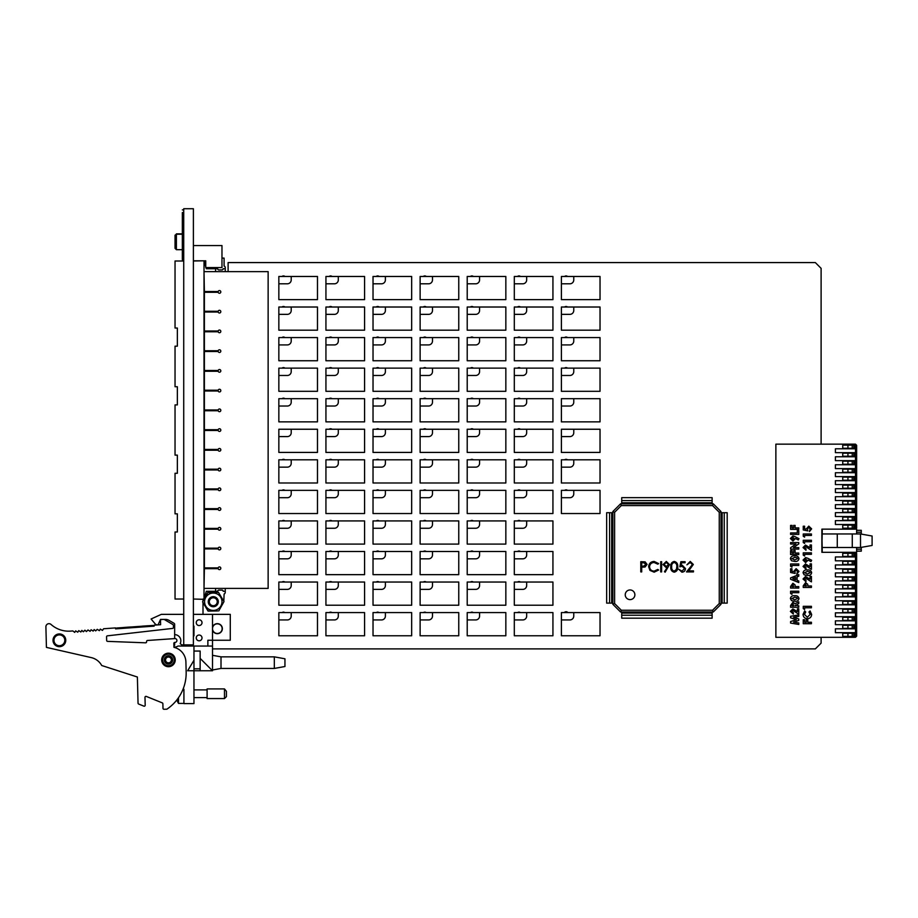 <?xml version="1.0" encoding="UTF-8"?>
<svg xmlns="http://www.w3.org/2000/svg" width="918" height="918" viewBox="0 0 918 918"><rect width="100%" height="100%" fill="white"/><g stroke="black" fill="none" stroke-linecap="round" stroke-linejoin="round"><path stroke-width="1.38" d="M278.842 283.8L287.345 283.8A3.867 3.867 0 0 0 291.213 279.944L291.213 276.467L278.842 276.467L278.842 299.635L317.479 299.635L317.479 276.467L291.213 276.467M609.598 603.115L611.709 603.115L611.709 512.714L606.66 512.714L606.66 603.115L609.598 603.115L609.598 512.714M611.709 512.714L611.709 603.115M712.127 618.181L621.727 618.181L621.727 615.244L712.127 615.244L712.127 618.181M621.727 613.098L621.727 612.008L712.127 612.008L712.127 613.098L621.727 613.098L621.727 615.244M712.127 613.098L712.127 615.244M712.127 502.743L712.127 497.648L621.727 497.648L621.727 503.833L712.127 503.833L712.127 502.743L621.727 502.743M712.127 500.585L621.727 500.585M724.256 603.115L724.256 512.714L727.194 512.714L727.194 603.115L721.009 603.115L721.009 511.555L713.286 503.833L620.568 503.833L612.845 511.555L612.845 604.274L620.568 611.996L713.286 611.996L721.009 604.274L721.009 603.115M722.145 603.115L722.145 512.714L721.009 512.714M724.256 512.714L722.145 512.714M674.237 562.482C672.274 563.101 671.425 564.536 671.712 566.808C671.425 569.068 672.274 570.514 674.237 571.134L676.44 569.378L676.818 566.808C677.059 564.547 676.199 563.113 674.237 562.482C672.274 563.101 671.425 564.536 671.712 566.808C671.425 569.068 672.274 570.514 674.237 571.134L676.44 569.378L676.818 566.808M669.486 564.57L665.16 572.178L664.425 571.673L667.271 567.519L666.193 567.588L663.06 564.559L666.319 561.437L669.486 564.57M666.365 566.544L668.568 564.513L666.273 562.482L663.978 564.513L666.365 566.544L668.568 564.513L666.273 562.482L663.978 564.513L666.365 566.544M621.302 505.589L614.601 512.29L614.601 603.539L621.302 610.24L712.552 610.24L719.253 603.539L719.253 512.29L712.552 505.589L621.302 505.589L620.568 503.833M712.552 505.589L713.286 503.833M614.601 512.29L612.845 511.555M614.601 603.539L612.845 604.274M621.302 610.24L620.568 611.996M712.552 610.24L713.286 611.996M719.253 603.539L721.009 604.274M719.253 512.29L721.009 511.555M630.058 589.964A4.819 4.819 0 0 1 634.235 597.193A4.819 4.819 0 0 1 625.881 597.193A4.819 4.819 0 0 1 630.058 589.964M648.647 566.75C648.969 563.434 650.805 561.655 654.144 561.437L658.608 563.572L657.804 564.18L654.086 562.482C651.355 562.677 649.841 564.111 649.565 566.819C649.852 569.539 651.378 570.985 654.155 571.134L657.804 569.424L658.608 570.032L654.155 572.178L649.944 570.388L648.647 566.75M660.708 571.914L660.708 561.69L661.626 561.69L661.626 571.914L660.708 571.914L660.708 561.69M681.604 562.745L681.053 565.431L682.258 565.236L685.471 568.575C685.31 570.812 684.117 572.006 681.902 572.178L678.792 569.298L681.959 571.134L684.553 568.54L682.085 566.28L679.836 566.808L680.881 561.69L685.08 561.69L685.08 562.745L681.604 562.745M686.916 564.834L690.244 561.437L693.331 564.467L688.707 570.87L693.469 570.87L693.469 571.914L686.515 571.914L692.413 564.547L690.198 562.482L686.916 564.834M681.959 571.134L684.553 568.54L682.085 566.28M649.565 566.819C649.852 569.539 651.378 570.985 654.155 571.134M674.214 561.437C676.818 562.103 677.989 563.893 677.736 566.808C677.989 569.722 676.818 571.512 674.214 572.178C671.643 571.501 670.496 569.711 670.794 566.808C670.496 563.904 671.632 562.114 674.214 561.437M640.787 571.914L640.787 561.69L645.113 561.85L647.075 564.432L645.033 567.026L641.705 567.198L641.705 571.914L640.787 571.914M643.575 562.745L641.705 562.745L641.705 566.154L643.495 566.176L646.157 564.444L643.575 562.745L641.705 562.745L641.705 566.154L643.495 566.176L646.157 564.444M861.279 547.357L861.279 551.156L856.643 551.156M856.643 533.966L856.643 529.147L855.484 529.147L856.643 527.988L856.643 453.423L855.484 454.582M856.643 458.059L855.484 456.9M856.643 461.146L855.484 462.305M856.643 465.782L855.484 464.623M856.643 468.88L855.484 470.039M856.643 473.516L855.484 472.357M856.643 476.603L855.484 477.762M856.643 481.239L855.484 480.08M856.643 484.325L855.484 485.484M856.643 488.961L855.484 487.802M856.643 492.059L855.484 493.218M856.643 496.695L855.484 495.536M856.643 499.782L855.484 500.941M856.643 504.418L855.484 503.259M856.643 507.505L855.484 508.664M856.643 512.141L855.484 510.982M856.643 515.239L855.484 516.398M856.643 519.875L855.484 518.716M856.643 522.962L855.484 524.121M856.643 527.598L855.484 526.439M872.1 536.009L872.1 545.453L860.51 547.495L860.51 533.966L872.1 536.009M855.484 552.315L854.715 552.315L854.715 556.951L835.403 556.951L835.403 560.818L854.715 560.818L854.715 564.937L835.403 564.937L835.403 568.804L854.715 568.804L854.715 572.924L835.403 572.924L835.403 576.791L854.715 576.791L854.715 580.91L835.403 580.91L835.403 584.766L854.715 584.766L854.715 588.886L835.403 588.886L835.403 592.753L854.715 592.753L854.715 596.872L835.403 596.872L835.403 600.739L854.715 600.739L854.715 604.859L835.403 604.859L835.403 608.726L854.715 608.726L854.715 612.845L835.403 612.845L835.403 616.701L854.715 616.701L854.715 620.832L835.403 620.832L835.403 624.688L854.715 624.688L854.715 628.807L835.403 628.807L835.403 632.674L854.715 632.674L854.715 637.31L856.643 636.151L855.484 637.31L855.484 552.315L856.643 553.474L855.484 552.315L856.643 552.315L856.643 547.495M856.643 631.125L856.643 553.474L856.643 636.151L856.643 631.125L855.484 632.284M856.643 635.761L855.484 634.602M856.643 623.402L855.484 624.561M856.643 628.038L855.484 626.879M856.643 615.68L855.484 616.839M856.643 620.316L855.484 619.157M856.643 607.945L855.484 609.104M856.643 612.581L855.484 611.422M856.643 600.223L855.484 601.382M856.643 604.859L855.484 603.7M856.643 592.5L855.484 593.659M856.643 597.136L855.484 595.977M856.643 584.766L855.484 585.925M856.643 589.402L855.484 588.243M856.643 577.043L855.484 578.202M856.643 581.679L855.484 580.52M856.643 569.321L855.484 570.48M856.643 573.957L855.484 572.798M856.643 561.587L855.484 562.745M856.643 566.222L855.484 565.063M856.643 553.864L855.484 555.023M856.643 558.5L855.484 557.341M856.643 453.423L856.643 445.31L855.484 444.151L856.643 445.31L856.643 527.988L855.484 529.147L855.484 444.151L854.715 444.151L854.715 448.787L835.403 448.787L835.403 452.654L854.715 452.654L854.715 456.774L835.403 456.774L835.403 460.641L854.715 460.641L854.715 464.76L835.403 464.76L835.403 468.616L854.715 468.616L854.715 472.736L835.403 472.736L835.403 476.603L854.715 476.603L854.715 480.722L835.403 480.722L835.403 484.589L854.715 484.589L854.715 488.709L835.403 488.709L835.403 492.576L854.715 492.576L854.715 496.695L835.403 496.695L835.403 500.551L854.715 500.551L854.715 504.671L835.403 504.671L835.403 508.538L854.715 508.538L854.715 512.657L835.403 512.657L835.403 516.524L854.715 516.524L854.715 520.644L835.403 520.644L835.403 524.511L854.715 524.511L854.715 529.147L855.484 529.147M822.264 529.147L821.92 547.495L837.273 547.495L837.273 533.966L821.92 533.966L822.264 552.315M860.51 533.966L837.273 533.966M860.51 547.495L852.271 547.495L852.271 533.966M837.273 547.495L852.271 547.495M856.643 445.7L855.484 446.859M856.643 450.336L855.484 449.177M807.783 530.902L803.25 529.938L803.25 526.221L804.616 526.221L804.616 528.779L806.153 529.101L808.792 526.117L811.638 528.848L809.435 531.568L810.169 528.768L808.838 527.586L807.542 528.711L807.783 530.902M804.616 555.998L803.25 555.115L803.25 552.843L811.42 552.843L811.42 554.311L804.616 554.311L804.616 555.998M804.501 566.498L805.97 567.634L805.97 569.103L803.043 566.417L805.488 563.962L810.066 566.613L810.066 563.859L811.42 563.859L811.42 569.309L805.591 565.431L804.501 566.498L805.591 565.431L808.104 566.888M804.145 574.817L803.043 572.74C803.525 570.617 804.96 569.676 807.335 569.94C809.71 569.676 811.145 570.594 811.638 572.694C811.179 574.806 809.768 575.735 807.415 575.494L804.145 574.817M804.501 572.706L807.438 574.025L810.169 572.706L809.607 571.811L807.335 571.398L804.501 572.706L807.438 574.025L810.169 572.706L809.607 571.811L807.335 571.398L804.501 572.706M804.616 609.46L803.25 608.577L803.25 606.316L811.42 606.316L811.42 607.785L804.616 607.785L804.616 609.46M803.043 614.417L804.661 610.929L805.694 611.996L804.501 614.475L807.324 617.217L810.169 614.44L808.976 611.996L810.078 610.963L811.638 614.44C811.432 617.091 809.997 618.514 807.324 618.686C804.696 618.468 803.273 617.045 803.043 614.417M792.062 586.602L793.737 586.602L792.911 584.72L792.062 586.602L793.737 586.602L792.911 584.72L792.062 586.602M794.69 557.352L791.855 558.66L794.781 559.98L797.512 558.66L796.95 557.754L794.69 557.352L791.855 558.66L794.781 559.98L797.512 558.66L796.95 557.754L794.69 557.352M794.896 536.582L798.981 538.659L798.327 539.968L795.527 538.533L792.934 541L790.387 538.499L792.945 535.974L794.896 536.582M794.162 538.464L793.014 537.443L791.855 538.476L793.014 539.532L794.162 538.464L793.014 537.443L791.855 538.476L793.014 539.532L794.162 538.464M798.775 529.365L790.593 529.365L790.593 525.383L792.062 525.383L792.062 527.896L793.634 527.896L793.634 525.383L795.103 525.383L795.103 527.896L798.775 527.896L798.775 529.365M854.715 529.147L821.874 529.147L821.874 552.315L854.715 552.315M854.715 637.31L775.871 637.31L775.871 444.151L854.715 444.151M811.42 587.44L803.25 587.44L803.25 585.81L805.568 582.62L807.737 584.307L807.863 585.971L811.42 585.971L811.42 587.44M806.394 585.971L805.568 584.089L804.879 584.468L804.719 585.971L806.394 585.971L805.568 584.089L804.719 585.971L806.394 585.971M847.945 445.161L847.945 448.248L842.747 448.248L842.747 445.161L853.751 445.161L853.751 448.248L852.202 448.248L852.202 445.161M847.945 448.248L852.202 448.248M847.945 453.159L847.945 456.246L842.747 456.246L842.747 453.159L853.751 453.159L853.751 456.246L852.202 456.246L852.202 453.159M847.945 456.246L852.202 456.246M847.945 461.146L847.945 464.244L842.747 464.244L842.747 461.146L853.751 461.146L853.751 464.244L852.202 464.244L852.202 461.146M847.945 464.244L852.202 464.244M847.945 469.144L847.945 472.242L842.747 472.242L842.747 469.144L853.751 469.144L853.751 472.242L852.202 472.242L852.202 469.144M847.945 472.242L852.202 472.242M847.945 477.142L847.945 480.229L842.747 480.229L842.747 477.142L853.751 477.142L853.751 480.229L852.202 480.229L852.202 477.142M847.945 480.229L852.202 480.229M847.945 485.14L847.945 488.227L842.747 488.227L842.747 485.14L853.751 485.14L853.751 488.227L852.202 488.227L852.202 485.14M847.945 488.227L852.202 488.227M847.945 493.138L847.945 496.225L842.747 496.225L842.747 493.138L853.751 493.138L853.751 496.225L852.202 496.225L852.202 493.138M847.945 496.225L852.202 496.225M847.945 501.136L847.945 504.223L842.747 504.223L842.747 501.136L853.751 501.136L853.751 504.223L852.202 504.223L852.202 501.136M847.945 504.223L852.202 504.223M847.945 509.134L847.945 512.221L842.747 512.221L842.747 509.134L853.751 509.134L853.751 512.221L852.202 512.221L852.202 509.134M847.945 512.221L852.202 512.221M847.945 517.132L847.945 520.219L842.747 520.219L842.747 517.132L853.751 517.132L853.751 520.219L852.202 520.219L852.202 517.132M847.945 520.219L852.202 520.219M853.751 528.217L852.202 528.217L852.202 525.119L853.751 525.119L853.751 528.217M847.945 525.119L847.945 528.217L842.747 528.217L842.747 525.119L852.202 525.119M847.945 528.217L852.202 528.217M853.751 556.411L852.202 556.411L852.202 553.324L853.751 553.324L853.751 556.411M847.945 553.324L847.945 556.411L842.747 556.411L842.747 553.324L852.202 553.324M847.945 556.411L852.202 556.411M853.751 564.409L852.202 564.409L852.202 561.323L853.751 561.323L853.751 564.409M847.945 561.323L847.945 564.409L842.747 564.409L842.747 561.323L852.202 561.323M847.945 564.409L852.202 564.409M853.751 572.407L852.202 572.407L852.202 569.321L853.751 569.321L853.751 572.407M847.945 569.321L847.945 572.407L842.747 572.407L842.747 569.321L852.202 569.321M847.945 572.407L852.202 572.407M853.751 580.405L852.202 580.405L852.202 577.319L853.751 577.319L853.751 580.405M847.945 577.319L847.945 580.405L842.747 580.405L842.747 577.319L852.202 577.319M847.945 580.405L852.202 580.405M853.751 588.404L852.202 588.404L852.202 585.317L853.751 585.317L853.751 588.404M847.945 585.317L847.945 588.404L842.747 588.404L842.747 585.317L852.202 585.317M847.945 588.404L852.202 588.404M847.945 593.303L847.945 596.402L842.747 596.402L842.747 593.303L853.751 593.303L853.751 596.402L852.202 596.402L852.202 593.303M847.945 596.402L852.202 596.402M853.751 604.4L852.202 604.4L852.202 601.301L853.751 601.301L853.751 604.4M847.945 601.301L847.945 604.4L842.747 604.4L842.747 601.301L852.202 601.301M847.945 604.4L852.202 604.4M847.945 609.3L847.945 612.386L842.747 612.386L842.747 609.3L853.751 609.3L853.751 612.386L852.202 612.386L852.202 609.3M847.945 612.386L852.202 612.386M847.945 617.298L847.945 620.384L842.747 620.384L842.747 617.298L853.751 617.298L853.751 620.384L852.202 620.384L852.202 617.298M847.945 620.384L852.202 620.384M847.945 625.296L847.945 628.382L842.747 628.382L842.747 625.296L853.751 625.296L853.751 628.382L852.202 628.382L852.202 625.296M847.945 628.382L852.202 628.382M847.945 633.294L847.945 636.381L842.747 636.381L842.747 633.294L853.751 633.294L853.751 636.381L852.202 636.381L852.202 633.294M847.945 636.381L852.202 636.381M804.616 528.779L806.153 529.101M810.169 528.768L808.838 527.586L807.542 528.711M808.104 548.012L805.591 546.554L804.501 547.633L805.97 548.757L805.97 550.226L803.043 547.541L805.488 545.085L810.066 547.736L810.066 544.982L811.42 544.982L811.42 550.433L805.591 546.554L804.501 547.633M808.104 579.465L805.591 578.007L804.501 579.074L805.97 580.21L805.97 581.679L803.043 578.994L805.488 576.538L810.066 579.189L810.066 576.435L811.42 576.435L811.42 581.886L805.591 578.007L804.501 579.074M792.062 553.061L793.634 553.061L793.634 550.536L795.103 550.536L795.103 553.061L798.775 553.061L798.775 554.529L790.593 554.529L790.593 550.536L792.062 550.536L792.062 553.061L793.634 553.061M795.206 605.295L798.775 605.788L798.775 607.257L790.593 607.257L790.593 605.547L792.923 602.219L795.045 603.746L798.775 601.852L798.775 603.493L795.206 605.788M795.447 611.858L792.945 610.401L791.855 611.468L793.324 612.604L793.324 614.073L790.387 611.388L792.842 608.932L797.409 611.583L797.409 608.829L798.775 608.829L798.775 614.28L792.945 610.401L791.855 611.468M797.099 576.802L797.099 580.371L798.775 581.002L798.775 582.563L790.593 579.269L790.593 577.904L798.775 574.599L798.775 576.171L797.099 576.802L797.099 580.371M791.959 571.34L793.508 571.662L796.135 568.678L798.981 571.409L796.778 574.129L797.512 571.329L796.181 570.147L794.896 571.271L795.137 573.463L790.593 572.511L790.593 568.781L791.959 568.781L791.959 571.34L793.508 571.662M792.062 527.896L793.634 527.896L793.634 525.383M795.103 525.383L795.103 527.896M804.719 622.243L806.291 622.243L806.291 619.73L807.76 619.73L807.76 622.243L811.42 622.243L811.42 623.712L803.25 623.712L803.25 619.73L804.719 619.73L804.719 622.243L806.291 622.243M804.501 614.475L807.324 617.217L810.169 614.44M791.5 560.772L790.387 558.695C790.88 556.572 792.314 555.631 794.69 555.883C797.053 555.631 798.488 556.549 798.981 558.649C798.522 560.76 797.122 561.69 794.759 561.449L791.5 560.772M795.631 577.365L792.785 578.581L795.631 579.809L795.631 577.365M791.959 594.359L790.593 593.487L790.593 591.215L798.775 591.215L798.775 592.684L791.959 592.684L791.959 594.359M791.5 600.613L790.387 598.525C790.88 596.402 792.314 595.472 794.69 595.725C797.053 595.472 798.488 596.39 798.981 598.49C798.522 600.59 797.122 601.531 794.759 601.279L791.5 600.613M791.855 598.49L794.781 599.81L797.512 598.49L796.95 597.595L794.69 597.193L791.855 598.49L794.69 597.193L796.95 597.595L797.512 598.49L794.781 599.81M804.616 537.122L803.25 536.25L803.25 533.978L811.42 533.978L811.42 535.446L804.616 535.446L804.616 537.122M804.616 543.41L803.25 542.538L803.25 540.266L811.42 540.266L811.42 541.735L804.616 541.735L804.616 543.41M807.553 558.178L811.638 560.255L810.984 561.564L808.173 560.129L805.591 562.596L803.043 560.095L805.602 557.57L807.553 558.178M806.807 560.06L805.671 559.028L804.501 560.072L805.671 561.127L806.807 560.06L805.671 559.028L804.501 560.072L805.671 561.127L806.807 560.06M798.775 534.402L790.593 534.402L790.593 532.933L797.306 532.933L797.306 530.627L798.775 530.627L798.775 534.402M798.775 549.079L790.593 549.079L790.593 547.748L795.975 544.041L790.593 544.041L790.593 542.572L798.775 542.572L798.775 543.904L793.404 547.61L798.775 547.61L798.775 549.079M791.959 567.106L790.593 566.234L790.593 563.962L798.775 563.962L798.775 565.431L791.959 565.431L791.959 567.106M797.512 571.329L796.181 570.147L794.896 571.271M798.775 588.071L790.593 588.071L790.593 586.43L792.923 583.251L795.08 584.938L795.206 586.602L798.775 586.602L798.775 588.071M793.737 605.788L792.9 603.688L792.062 605.788L793.737 605.788L792.9 603.688L792.062 605.788L793.737 605.788M798.775 624.447L790.593 623.07L790.593 621.543L796.296 619.684L790.593 617.803L790.593 616.288L798.775 614.911L798.775 616.391L793.611 617.263L798.775 618.973L798.775 620.396L793.611 622.094L798.775 622.966L798.775 624.447M856.643 530.306L861.279 530.306L861.279 534.104M821.105 444.151L821.105 268.343L815.345 262.582L228.112 262.582L228.112 271.625M212.506 648.9L815.345 648.9L821.105 643.139L821.105 637.31M520.38 551.477A2.318 2.318 0 0 0 517.58 551.477M520.368 582.035A2.318 2.318 0 0 0 517.591 582.035M473.263 612.593A2.318 2.318 0 0 0 470.498 612.593M426.159 612.593A2.318 2.318 0 0 0 423.405 612.593M379.065 612.593A2.318 2.318 0 0 0 376.3 612.593M331.96 612.593A2.318 2.318 0 0 0 329.206 612.593M284.878 582.035A2.318 2.318 0 0 0 282.09 582.035M284.89 551.477A2.318 2.318 0 0 0 282.078 551.477M284.89 520.919A2.318 2.318 0 0 0 282.078 520.919M473.367 276.467A2.318 2.318 0 0 0 470.395 276.467M426.273 276.467A2.318 2.318 0 0 0 423.29 276.467M379.168 276.467A2.318 2.318 0 0 0 376.196 276.467M332.075 276.467A2.318 2.318 0 0 0 329.092 276.467M284.97 276.467A2.318 2.318 0 0 0 281.998 276.467M284.959 307.014A2.318 2.318 0 0 0 282.01 307.014M284.947 337.572A2.318 2.318 0 0 0 282.01 337.572M284.947 368.129A2.318 2.318 0 0 0 282.021 368.129M567.565 276.467A2.318 2.318 0 0 0 564.593 276.467M567.553 307.014A2.318 2.318 0 0 0 564.604 307.014M567.542 368.129A2.318 2.318 0 0 0 564.616 368.129M567.508 459.803A2.318 2.318 0 0 0 564.65 459.803M567.496 490.361A2.318 2.318 0 0 0 564.662 490.361M567.886 612.593A2.318 2.318 0 0 0 564.272 612.593M520.357 612.593A2.318 2.318 0 0 0 517.603 612.593M520.391 520.919A2.318 2.318 0 0 0 517.568 520.919M567.553 337.572A2.318 2.318 0 0 0 564.604 337.572M520.472 276.467A2.318 2.318 0 0 0 517.488 276.467M284.867 612.593A2.318 2.318 0 0 0 282.101 612.593M284.901 490.361A2.318 2.318 0 0 0 282.067 490.361M284.913 459.803A2.318 2.318 0 0 0 282.055 459.803M284.936 398.687A2.318 2.318 0 0 0 282.033 398.687M520.46 307.014A2.318 2.318 0 0 0 517.5 307.014M473.355 307.014A2.318 2.318 0 0 0 470.406 307.014M426.262 307.014A2.318 2.318 0 0 0 423.301 307.014M379.157 307.014A2.318 2.318 0 0 0 376.208 307.014M332.064 307.014A2.318 2.318 0 0 0 329.103 307.014M379.157 337.572A2.318 2.318 0 0 0 376.208 337.572M332.052 337.572A2.318 2.318 0 0 0 329.114 337.572M332.041 368.129A2.318 2.318 0 0 0 329.126 368.129M379.145 368.129A2.318 2.318 0 0 0 376.219 368.129M426.239 368.129A2.318 2.318 0 0 0 423.324 368.129M426.25 337.572A2.318 2.318 0 0 0 423.313 337.572M473.344 368.129A2.318 2.318 0 0 0 470.418 368.129M473.355 337.572A2.318 2.318 0 0 0 470.406 337.572M520.449 337.572A2.318 2.318 0 0 0 517.511 337.572M520.437 368.129A2.318 2.318 0 0 0 517.523 368.129M520.426 398.687A2.318 2.318 0 0 0 517.534 398.687M473.332 398.687A2.318 2.318 0 0 0 470.429 398.687M426.227 398.687A2.318 2.318 0 0 0 423.336 398.687M379.134 398.687A2.318 2.318 0 0 0 376.231 398.687M332.029 398.687A2.318 2.318 0 0 0 329.137 398.687M332.018 429.245A2.318 2.318 0 0 0 329.137 429.245M379.123 429.245A2.318 2.318 0 0 0 376.242 429.245M426.216 429.245A2.318 2.318 0 0 0 423.336 429.245M473.321 429.245A2.318 2.318 0 0 0 470.441 429.245M520.414 429.245A2.318 2.318 0 0 0 517.534 429.245M520.414 459.803A2.318 2.318 0 0 0 517.545 459.803M473.309 459.803A2.318 2.318 0 0 0 470.452 459.803M426.216 459.803A2.318 2.318 0 0 0 423.347 459.803M379.111 459.803A2.318 2.318 0 0 0 376.254 459.803M332.018 459.803A2.318 2.318 0 0 0 329.149 459.803M332.006 490.361A2.318 2.318 0 0 0 329.16 490.361M379.1 490.361A2.318 2.318 0 0 0 376.265 490.361M426.204 490.361A2.318 2.318 0 0 0 423.359 490.361M520.403 490.361A2.318 2.318 0 0 0 517.557 490.361M473.298 490.361A2.318 2.318 0 0 0 470.464 490.361M473.286 520.919A2.318 2.318 0 0 0 470.475 520.919M426.193 520.919A2.318 2.318 0 0 0 423.37 520.919M379.088 520.919A2.318 2.318 0 0 0 376.277 520.919M331.995 520.919A2.318 2.318 0 0 0 329.172 520.919M331.983 551.477A2.318 2.318 0 0 0 329.183 551.477M379.088 551.477A2.318 2.318 0 0 0 376.277 551.477M426.181 551.477A2.318 2.318 0 0 0 423.382 551.477M473.286 551.477A2.318 2.318 0 0 0 470.475 551.477M473.275 582.035A2.318 2.318 0 0 0 470.486 582.035M426.17 582.035A2.318 2.318 0 0 0 423.393 582.035M331.972 582.035A2.318 2.318 0 0 0 329.195 582.035M379.077 582.035A2.318 2.318 0 0 0 376.288 582.035M203.004 599.029L203.004 601.106M203.004 602.598L203.004 614.36M278.842 314.358L278.842 330.193L317.479 330.193L317.479 307.014L278.842 307.014L278.842 314.358L287.345 314.358A3.867 3.867 0 0 0 291.213 310.491L291.213 307.014M287.345 314.358A3.867 3.867 0 0 0 291.213 310.491M278.842 344.916L278.842 360.751L317.479 360.751L317.479 337.572L278.842 337.572L278.842 344.916L287.345 344.916A3.867 3.867 0 0 0 291.213 341.048L291.213 337.572M287.345 344.916A3.867 3.867 0 0 0 291.213 341.048M278.842 375.473L278.842 391.309L317.479 391.309L317.479 368.129L278.842 368.129L278.842 375.473L287.345 375.473A3.867 3.867 0 0 0 291.213 371.606L291.213 368.129M287.345 375.473A3.867 3.867 0 0 0 291.213 371.606M278.842 406.031L278.842 421.867L317.479 421.867L317.479 398.687L278.842 398.687L278.842 406.031L287.345 406.031A3.867 3.867 0 0 0 291.213 402.164L291.213 398.687M287.345 406.031A3.867 3.867 0 0 0 291.213 402.164M278.842 436.589L278.842 452.425L317.479 452.425L317.479 429.245L278.842 429.245L278.842 436.589L287.345 436.589A3.867 3.867 0 0 0 291.213 432.722L291.213 429.245M287.345 436.589A3.867 3.867 0 0 0 291.213 432.722M278.842 467.147L278.842 482.983L317.479 482.983L317.479 459.803L278.842 459.803L278.842 467.147L287.345 467.147A3.867 3.867 0 0 0 291.213 463.28L291.213 459.803M287.345 467.147A3.867 3.867 0 0 0 291.213 463.28M278.842 497.705L278.842 513.541L317.479 513.541L317.479 490.361L278.842 490.361L278.842 497.705L287.345 497.705A3.867 3.867 0 0 0 291.213 493.838L291.213 490.361M287.345 497.705A3.867 3.867 0 0 0 291.213 493.838M278.842 528.263L278.842 544.099L317.479 544.099L317.479 520.919L278.842 520.919L278.842 528.263L287.345 528.263A3.867 3.867 0 0 0 291.213 524.396L291.213 520.919M287.345 528.263A3.867 3.867 0 0 0 291.213 524.396M278.842 558.821L278.842 574.657L317.479 574.657L317.479 551.477L278.842 551.477L278.842 558.821L287.345 558.821A3.867 3.867 0 0 0 291.213 554.954L291.213 551.477M287.345 558.821A3.867 3.867 0 0 0 291.213 554.954M278.842 589.379L287.345 589.379A3.867 3.867 0 0 0 291.213 585.512L291.213 582.035L278.842 582.035L278.842 605.214L317.479 605.214L317.479 582.035L291.213 582.035M278.842 619.937L287.345 619.937A3.867 3.867 0 0 0 291.213 616.07L291.213 612.593L278.842 612.593L278.842 635.772L317.479 635.772L317.479 612.593L291.213 612.593M287.345 619.937A3.867 3.867 0 0 0 291.213 616.07M325.936 283.8L334.439 283.8A3.867 3.867 0 0 0 338.306 279.944L338.306 276.467L325.936 276.467L325.936 299.635L364.572 299.635L364.572 276.467L338.306 276.467M325.936 314.358L334.439 314.358A3.867 3.867 0 0 0 338.306 310.491L338.306 307.014L325.936 307.014L325.936 330.193L364.572 330.193L364.572 307.014L338.306 307.014M325.936 344.916L334.439 344.916A3.867 3.867 0 0 0 338.306 341.048L338.306 337.572L325.936 337.572L325.936 360.751L364.572 360.751L364.572 337.572L338.306 337.572M325.936 375.473L334.439 375.473A3.867 3.867 0 0 0 338.306 371.606L338.306 368.129L325.936 368.129L325.936 391.309L364.572 391.309L364.572 368.129L338.306 368.129M334.439 375.473A3.867 3.867 0 0 0 338.306 371.606M325.936 406.031L334.439 406.031A3.867 3.867 0 0 0 338.306 402.164L338.306 398.687L325.936 398.687L325.936 421.867L364.572 421.867L364.572 398.687L338.306 398.687M325.936 436.589L334.439 436.589A3.867 3.867 0 0 0 338.306 432.722L338.306 429.245L325.936 429.245L325.936 452.425L364.572 452.425L364.572 429.245L338.306 429.245M334.439 436.589A3.867 3.867 0 0 0 338.306 432.722M325.936 467.147L334.439 467.147A3.867 3.867 0 0 0 338.306 463.28L338.306 459.803L325.936 459.803L325.936 482.983L364.572 482.983L364.572 459.803L338.306 459.803M325.936 497.705L334.439 497.705A3.867 3.867 0 0 0 338.306 493.838L338.306 490.361L325.936 490.361L325.936 513.541L364.572 513.541L364.572 490.361L338.306 490.361M325.936 528.263L334.439 528.263A3.867 3.867 0 0 0 338.306 524.396L338.306 520.919L325.936 520.919L325.936 544.099L364.572 544.099L364.572 520.919L338.306 520.919M334.439 528.263A3.867 3.867 0 0 0 338.306 524.396M325.936 558.821L334.439 558.821A3.867 3.867 0 0 0 338.306 554.954L338.306 551.477L325.936 551.477L325.936 574.657L364.572 574.657L364.572 551.477L338.306 551.477M325.936 589.379L334.439 589.379A3.867 3.867 0 0 0 338.306 585.512L338.306 582.035L325.936 582.035L325.936 605.214L364.572 605.214L364.572 582.035L338.306 582.035M325.936 619.937L334.439 619.937A3.867 3.867 0 0 0 338.306 616.07L338.306 612.593L325.936 612.593L325.936 635.772L364.572 635.772L364.572 612.593L338.306 612.593M373.029 283.8L381.532 283.8A3.867 3.867 0 0 0 385.388 279.944L385.388 276.467L373.029 276.467L373.029 299.635L411.666 299.635L411.666 276.467L385.388 276.467M373.029 314.358L381.532 314.358A3.867 3.867 0 0 0 385.388 310.491L385.388 307.014L373.029 307.014L373.029 330.193L411.666 330.193L411.666 307.014L385.388 307.014M373.029 344.916L381.532 344.916A3.867 3.867 0 0 0 385.388 341.048L385.388 337.572L373.029 337.572L373.029 360.751L411.666 360.751L411.666 337.572L385.388 337.572M381.532 344.916A3.867 3.867 0 0 0 385.388 341.048M373.029 375.473L381.532 375.473A3.867 3.867 0 0 0 385.388 371.606L385.388 368.129L373.029 368.129L373.029 391.309L411.666 391.309L411.666 368.129L385.388 368.129M373.029 406.031L381.532 406.031A3.867 3.867 0 0 0 385.388 402.164L385.388 398.687L373.029 398.687L373.029 421.867L411.666 421.867L411.666 398.687L385.388 398.687M381.532 406.031A3.867 3.867 0 0 0 385.388 402.164M373.029 436.589L381.532 436.589A3.867 3.867 0 0 0 385.388 432.722L385.388 429.245L373.029 429.245L373.029 452.425L411.666 452.425L411.666 429.245L385.388 429.245M373.029 467.147L381.532 467.147A3.867 3.867 0 0 0 385.388 463.28L385.388 459.803L373.029 459.803L373.029 482.983L411.666 482.983L411.666 459.803L385.388 459.803M373.029 497.705L381.532 497.705A3.867 3.867 0 0 0 385.388 493.838L385.388 490.361L373.029 490.361L373.029 513.541L411.666 513.541L411.666 490.361L385.388 490.361M381.532 497.705A3.867 3.867 0 0 0 385.388 493.838M373.029 528.263L381.532 528.263A3.867 3.867 0 0 0 385.388 524.396L385.388 520.919L373.029 520.919L373.029 544.099L411.666 544.099L411.666 520.919L385.388 520.919M373.029 558.821L381.532 558.821A3.867 3.867 0 0 0 385.388 554.954L385.388 551.477L373.029 551.477L373.029 574.657L411.666 574.657L411.666 551.477L385.388 551.477M381.532 558.821A3.867 3.867 0 0 0 385.388 554.954M373.029 589.379L381.532 589.379A3.867 3.867 0 0 0 385.388 585.512L385.388 582.035L373.029 582.035L373.029 605.214L411.666 605.214L411.666 582.035L385.388 582.035M373.029 619.937L381.532 619.937A3.867 3.867 0 0 0 385.388 616.07L385.388 612.593L373.029 612.593L373.029 635.772L411.666 635.772L411.666 612.593L385.388 612.593M420.123 283.8L420.123 299.635L458.759 299.635L458.759 276.467L420.123 276.467L420.123 283.8L428.626 283.8A3.867 3.867 0 0 0 432.481 279.944L432.481 276.467M420.123 314.358L420.123 330.193L458.759 330.193L458.759 307.014L420.123 307.014L420.123 314.358L428.626 314.358A3.867 3.867 0 0 0 432.481 310.491L432.481 307.014M420.123 344.916L420.123 360.751L458.759 360.751L458.759 337.572L420.123 337.572L420.123 344.916L428.626 344.916A3.867 3.867 0 0 0 432.481 341.048L432.481 337.572M420.123 375.473L420.123 391.309L458.759 391.309L458.759 368.129L420.123 368.129L420.123 375.473L428.626 375.473A3.867 3.867 0 0 0 432.481 371.606L432.481 368.129M420.123 406.031L420.123 421.867L458.759 421.867L458.759 398.687L420.123 398.687L420.123 406.031L428.626 406.031A3.867 3.867 0 0 0 432.481 402.164L432.481 398.687M420.123 436.589L420.123 452.425L458.759 452.425L458.759 429.245L420.123 429.245L420.123 436.589L428.626 436.589A3.867 3.867 0 0 0 432.481 432.722L432.481 429.245M420.123 467.147L420.123 482.983L458.759 482.983L458.759 459.803L420.123 459.803L420.123 467.147L428.626 467.147A3.867 3.867 0 0 0 432.481 463.28L432.481 459.803M420.123 497.705L420.123 513.541L458.759 513.541L458.759 490.361L420.123 490.361L420.123 497.705L428.626 497.705A3.867 3.867 0 0 0 432.481 493.838L432.481 490.361M420.123 528.263L420.123 544.099L458.759 544.099L458.759 520.919L420.123 520.919L420.123 528.263L428.626 528.263A3.867 3.867 0 0 0 432.481 524.396L432.481 520.919M420.123 558.821L420.123 574.657L458.759 574.657L458.759 551.477L420.123 551.477L420.123 558.821L428.626 558.821A3.867 3.867 0 0 0 432.481 554.954L432.481 551.477M420.123 589.379L420.123 605.214L458.759 605.214L458.759 582.035L420.123 582.035L420.123 589.379L428.626 589.379A3.867 3.867 0 0 0 432.481 585.512L432.481 582.035M420.123 619.937L420.123 635.772L458.759 635.772L458.759 612.593L420.123 612.593L420.123 619.937L428.626 619.937A3.867 3.867 0 0 0 432.481 616.07L432.481 612.593M467.216 283.8L467.216 299.635L505.841 299.635L505.841 276.467L467.216 276.467L467.216 283.8L475.708 283.8A3.867 3.867 0 0 0 479.575 279.944L479.575 276.467M467.216 314.358L467.216 330.193L505.841 330.193L505.841 307.014L467.216 307.014L467.216 314.358L475.708 314.358A3.867 3.867 0 0 0 479.575 310.491L479.575 307.014M467.216 344.916L467.216 360.751L505.841 360.751L505.841 337.572L467.216 337.572L467.216 344.916L475.708 344.916A3.867 3.867 0 0 0 479.575 341.048L479.575 337.572M467.216 375.473L467.216 391.309L505.841 391.309L505.841 368.129L467.216 368.129L467.216 375.473L475.708 375.473A3.867 3.867 0 0 0 479.575 371.606L479.575 368.129M467.216 406.031L467.216 421.867L505.841 421.867L505.841 398.687L467.216 398.687L467.216 406.031L475.708 406.031A3.867 3.867 0 0 0 479.575 402.164L479.575 398.687M467.216 436.589L467.216 452.425L505.841 452.425L505.841 429.245L467.216 429.245L467.216 436.589L475.708 436.589A3.867 3.867 0 0 0 479.575 432.722L479.575 429.245M467.216 467.147L467.216 482.983L505.841 482.983L505.841 459.803L467.216 459.803L467.216 467.147L475.708 467.147A3.867 3.867 0 0 0 479.575 463.28L479.575 459.803M467.216 497.705L467.216 513.541L505.841 513.541L505.841 490.361L467.216 490.361L467.216 497.705L475.708 497.705A3.867 3.867 0 0 0 479.575 493.838L479.575 490.361M467.216 528.263L467.216 544.099L505.841 544.099L505.841 520.919L467.216 520.919L467.216 528.263L475.708 528.263A3.867 3.867 0 0 0 479.575 524.396L479.575 520.919M467.216 558.821L467.216 574.657L505.841 574.657L505.841 551.477L467.216 551.477L467.216 558.821L475.708 558.821A3.867 3.867 0 0 0 479.575 554.954L479.575 551.477M467.216 589.379L467.216 605.214L505.841 605.214L505.841 582.035L467.216 582.035L467.216 589.379L475.708 589.379A3.867 3.867 0 0 0 479.575 585.512L479.575 582.035M467.216 619.937L467.216 635.772L505.841 635.772L505.841 612.593L467.216 612.593L467.216 619.937L475.708 619.937A3.867 3.867 0 0 0 479.575 616.07L479.575 612.593M522.801 283.8A3.867 3.867 0 0 0 526.668 279.944L526.668 276.467L514.309 276.467L514.309 283.8L522.801 283.8M514.309 283.8L514.309 299.635L552.934 299.635L552.934 276.467L526.668 276.467M514.309 314.358L522.801 314.358A3.867 3.867 0 0 0 526.668 310.491L526.668 307.014L514.309 307.014L514.309 330.193L552.934 330.193L552.934 307.014L526.668 307.014M514.309 344.916L522.801 344.916A3.867 3.867 0 0 0 526.668 341.048L526.668 337.572L514.309 337.572L514.309 360.751L552.934 360.751L552.934 337.572L526.668 337.572M514.309 375.473L522.801 375.473A3.867 3.867 0 0 0 526.668 371.606L526.668 368.129L514.309 368.129L514.309 391.309L552.934 391.309L552.934 368.129L526.668 368.129M514.309 406.031L522.801 406.031A3.867 3.867 0 0 0 526.668 402.164L526.668 398.687L514.309 398.687L514.309 421.867L552.934 421.867L552.934 398.687L526.668 398.687M522.801 406.031A3.867 3.867 0 0 0 526.668 402.164M514.309 436.589L522.801 436.589A3.867 3.867 0 0 0 526.668 432.722L526.668 429.245L514.309 429.245L514.309 452.425L552.934 452.425L552.934 429.245L526.668 429.245M514.309 467.147L522.801 467.147A3.867 3.867 0 0 0 526.668 463.28L526.668 459.803L514.309 459.803L514.309 482.983L552.934 482.983L552.934 459.803L526.668 459.803M514.309 497.705L522.801 497.705A3.867 3.867 0 0 0 526.668 493.838L526.668 490.361L514.309 490.361L514.309 513.541L552.934 513.541L552.934 490.361L526.668 490.361M514.309 528.263L522.801 528.263A3.867 3.867 0 0 0 526.668 524.396L526.668 520.919L514.309 520.919L514.309 544.099L552.934 544.099L552.934 520.919L526.668 520.919M514.309 558.821L522.801 558.821A3.867 3.867 0 0 0 526.668 554.954L526.668 551.477L514.309 551.477L514.309 574.657L552.934 574.657L552.934 551.477L526.668 551.477M522.801 558.821A3.867 3.867 0 0 0 526.668 554.954M514.309 589.379L522.801 589.379A3.867 3.867 0 0 0 526.668 585.512L526.668 582.035L514.309 582.035L514.309 605.214L552.934 605.214L552.934 582.035L526.668 582.035M514.309 619.937L522.801 619.937A3.867 3.867 0 0 0 526.668 616.07L526.668 612.593L514.309 612.593L514.309 635.772L552.934 635.772L552.934 612.593L526.668 612.593M561.391 283.8L569.894 283.8A3.867 3.867 0 0 0 573.761 279.944L573.761 276.467L561.391 276.467L561.391 299.635L600.028 299.635L600.028 276.467L573.761 276.467M569.894 283.8A3.867 3.867 0 0 0 573.761 279.944M561.391 314.358L569.894 314.358A3.867 3.867 0 0 0 573.761 310.491L573.761 307.014L561.391 307.014L561.391 330.193L600.028 330.193L600.028 307.014L573.761 307.014M561.391 344.916L569.894 344.916A3.867 3.867 0 0 0 573.761 341.048L573.761 337.572L561.391 337.572L561.391 360.751L600.028 360.751L600.028 337.572L573.761 337.572M561.391 375.473L569.894 375.473A3.867 3.867 0 0 0 573.761 371.606L573.761 368.129L561.391 368.129L561.391 391.309L600.028 391.309L600.028 368.129L573.761 368.129M561.391 406.031L569.894 406.031A3.867 3.867 0 0 0 573.761 402.164L573.761 398.687L561.391 398.687L561.391 421.867L600.028 421.867L600.028 398.687L573.761 398.687M561.391 436.589L569.894 436.589A3.867 3.867 0 0 0 573.761 432.722L573.761 429.245L561.391 429.245L561.391 452.425L600.028 452.425L600.028 429.245L573.761 429.245M569.894 436.589A3.867 3.867 0 0 0 573.761 432.722M561.391 467.147L569.894 467.147A3.867 3.867 0 0 0 573.761 463.28L573.761 459.803L561.391 459.803L561.391 482.983L600.028 482.983L600.028 459.803L573.761 459.803M561.391 497.705L569.894 497.705A3.867 3.867 0 0 0 573.761 493.838L573.761 490.361L561.391 490.361L561.391 513.541L600.028 513.541L600.028 490.361L573.761 490.361M561.391 619.937L569.894 619.937A3.867 3.867 0 0 0 573.761 616.07L573.761 612.593L561.391 612.593L561.391 635.772L600.028 635.772L600.028 612.593L573.761 612.593M204.014 271.625L204.393 291.522L218.163 291.522A1.354 1.354 0 0 1 220.251 290.811A1.354 1.354 0 0 1 220.251 293.003A1.354 1.354 0 0 1 218.163 292.291L204.393 292.291L204.393 311.259L218.163 311.259A1.354 1.354 0 0 1 220.251 310.548A1.354 1.354 0 0 1 220.251 312.751A1.354 1.354 0 0 1 218.163 312.028L204.393 312.028L204.393 330.996L218.163 330.996A1.354 1.354 0 0 1 220.251 330.285A1.354 1.354 0 0 1 220.251 332.488A1.354 1.354 0 0 1 218.163 331.777L204.393 331.777L204.393 350.745L218.163 350.745A1.354 1.354 0 0 1 220.251 350.033A1.354 1.354 0 0 1 220.251 352.225A1.354 1.354 0 0 1 218.163 351.514L204.393 351.514L204.393 370.482L218.163 370.482A1.354 1.354 0 0 1 220.251 369.77A1.354 1.354 0 0 1 220.251 371.974A1.354 1.354 0 0 1 218.163 371.251L204.393 371.251L204.393 390.219L218.163 390.219A1.354 1.354 0 0 1 220.251 389.507A1.354 1.354 0 0 1 220.251 391.711A1.354 1.354 0 0 1 218.163 390.999L204.393 390.999L204.393 409.967L218.163 409.967A1.354 1.354 0 0 1 220.251 409.244A1.354 1.354 0 0 1 220.251 411.448A1.354 1.354 0 0 1 218.163 410.736L204.393 410.736L204.393 429.704L218.163 429.704A1.354 1.354 0 0 1 220.251 428.993A1.354 1.354 0 0 1 220.251 431.196A1.354 1.354 0 0 1 218.163 430.473L204.393 430.473L204.393 449.441L218.163 449.441A1.354 1.354 0 0 1 220.251 448.73A1.354 1.354 0 0 1 220.251 450.933A1.354 1.354 0 0 1 218.163 450.222L204.393 450.222L204.393 469.19L218.163 469.19A1.354 1.354 0 0 1 220.251 468.467A1.354 1.354 0 0 1 220.251 470.67A1.354 1.354 0 0 1 218.163 469.959L204.393 469.959L204.393 488.927L218.163 488.927A1.354 1.354 0 0 1 220.251 488.215A1.354 1.354 0 0 1 220.251 490.407A1.354 1.354 0 0 1 218.163 489.696L204.393 489.696L204.393 508.664L218.163 508.664A1.354 1.354 0 0 1 220.251 507.952A1.354 1.354 0 0 1 220.251 510.156A1.354 1.354 0 0 1 218.163 509.444L204.393 509.444L204.393 528.412L218.163 528.412A1.354 1.354 0 0 1 220.251 527.689A1.354 1.354 0 0 1 220.251 529.893A1.354 1.354 0 0 1 218.163 529.181L204.393 529.181L204.393 548.149L218.163 548.149A1.354 1.354 0 0 1 220.251 547.438A1.354 1.354 0 0 1 220.251 549.63A1.354 1.354 0 0 1 218.163 548.918L204.393 548.918L204.393 567.886L218.163 567.886A1.354 1.354 0 0 1 220.251 567.175A1.354 1.354 0 0 1 220.251 569.378A1.354 1.354 0 0 1 218.163 568.667L204.393 568.667L204.014 588.404M225.254 271.625L225.254 268.733L223.166 268.733A1.193 1.193 0 0 1 221.972 269.915L218.886 269.915A1.193 1.193 0 0 1 217.692 268.733L215.604 268.733L215.604 271.625M225.254 268.733L225.254 267.758A1.928 1.928 0 0 0 224.095 265.99L224.095 258.107L221.972 258.107M204.014 260.804L193.388 260.999M215.604 268.733L206.332 268.733L205.976 267.574M205.747 266.782L204.014 260.999L204.014 599.029L206.332 591.295L215.604 591.295L215.604 588.404M223.797 601.921L224.095 594.038A1.928 1.928 0 0 0 225.254 592.259L225.254 588.404M225.254 591.295L223.166 591.295A1.193 1.193 0 0 0 221.972 590.102L218.886 590.102A1.193 1.193 0 0 0 217.692 591.295L215.604 591.295M193.388 599.029L204.014 599.316M183.726 260.999L175.04 260.999L175.04 328.024L177.358 328.024L177.358 346.178L175.04 346.178L175.04 386.742L177.358 386.742L177.358 404.907L175.04 404.907L175.04 455.121L177.358 455.121L177.358 473.275L175.04 473.275L175.04 513.839L177.358 513.839L177.358 532.004L175.04 532.004L175.04 599.029L183.726 599.029M177.358 513.839L177.358 532.004M177.358 328.024L177.358 346.178M177.358 386.742L177.358 404.907M177.358 455.121L177.358 473.275M204.393 271.625L268.136 271.625L268.136 588.404L204.393 588.404M183.726 644.884L183.726 208.73L193.388 208.73L193.388 644.884L181.753 644.884A20.093 20.093 0 0 0 180.18 643.633A6.197 6.197 0 0 0 174.649 634.636L174.649 624.297A1.159 1.159 0 0 0 174.076 623.299L168.981 620.35A7.195 7.195 0 0 0 167.707 619.765M183.726 212.597L182.338 212.597L182.338 244.131L182.338 213.355L183.726 213.355M183.726 244.131L182.338 244.131L182.338 258.566L183.726 258.566M182.338 259.725L183.726 259.725L182.338 259.725L182.338 258.566L182.338 259.725M182.338 209.889L183.726 209.889L182.338 209.889M182.338 226.517L182.338 227.274L182.338 226.517L183.726 226.517M182.338 212.597L182.338 213.355M182.338 227.274L183.726 227.274L182.338 227.274M175.04 235.582L176.394 234.228L175.04 235.192L175.04 248.33L176.394 249.685L182.338 249.685M182.338 234.228L176.394 234.228L176.394 249.685M193.388 260.804L205.747 260.804L205.747 267.574L221.972 267.574L221.972 245.554L193.388 245.554M157.127 624.906A1.159 1.159 0 0 0 158.321 624.24L160.547 619.386L165.378 619.386A7.195 7.195 0 0 1 168.981 620.35A7.195 7.195 0 0 0 165.378 619.386L160.547 619.386L158.321 624.24A1.159 1.159 0 0 1 157.127 624.906A3.087 3.087 0 0 1 155.131 623.827L151.091 618.996L161.327 614.36L183.726 614.36M155.131 623.827L151.091 618.996M196.28 623.161L196.28 622.175L196.28 623.161M202.017 637.918A2.892 2.892 0 0 0 197.691 635.417A2.892 2.892 0 0 0 197.691 640.42A2.892 2.892 0 0 0 202.017 637.918M183.21 688.81L183.921 689.303L183.921 703.601L193.962 703.601L193.962 660.294L187.651 670.76L212.506 670.76L200.147 658.401L200.147 670.76M193.962 626.145L193.962 635.807M193.962 666.124L193.962 651.057L200.147 651.057L200.147 658.401M200.147 668.832L193.973 668.832L193.962 670.76M193.962 651.057L193.962 646.043L212.506 646.043L212.506 670.76M173.938 646.995A6.197 6.197 0 0 0 178.023 646.043L193.962 646.043M207.87 640.248L207.87 646.043L207.87 640.248L230.28 640.248L230.28 614.36L212.506 614.36L212.506 646.043M274.321 656.852L274.321 668.442L284.947 666.514L284.947 658.791L274.321 656.852L221.008 656.852L212.506 655.314M274.321 668.442L221.008 668.442L221.008 656.852M196.28 638.412L196.28 637.436M212.506 614.36L193.962 614.36M202.017 622.668A2.892 2.892 0 0 0 197.691 620.166A2.892 2.892 0 0 0 197.691 625.169A2.892 2.892 0 0 0 202.017 622.668M146.318 696.429A0.964 0.964 0 0 0 144.987 697.347A0.964 0.964 0 0 1 146.318 696.429L162.279 702.878A0.964 0.964 0 0 1 162.876 703.75L162.991 708.329A0.964 0.964 0 0 0 163.989 709.27L166.881 709.189A43.582 43.582 0 0 0 186.159 671.896L185.906 661.993A15.457 15.457 0 0 0 173.95 647.328L173.846 643.415L173.904 645.595L174.649 645.262L174.649 642.439A0.964 0.964 0 0 0 173.846 643.415A0.964 0.964 0 0 1 174.764 642.428L175.108 642.416A1.916 1.916 0 0 0 176.91 640.374A1.916 1.916 0 0 0 174.868 638.584L147.488 640.477A0.964 0.964 0 0 0 146.593 641.464L146.593 641.831A0.964 0.964 0 0 1 145.595 642.818A0.964 0.964 0 0 0 146.593 641.831L146.593 641.464M147.488 640.477L174.649 638.595L174.649 634.636M183.921 703.601L183.921 689.303M168.464 655.773A4.177 4.177 0 0 0 164.861 662.027A4.177 4.177 0 0 0 172.079 662.027A4.177 4.177 0 0 0 168.464 655.773M168.464 664.116A4.177 4.177 0 0 1 164.861 657.862A4.177 4.177 0 0 1 172.079 657.862A4.177 4.177 0 0 1 168.464 664.116M160.489 619.684L162.934 619.409L160.489 619.684L160.616 624.699L154.063 625.169L154.132 626.133L115.599 628.876L115.53 627.912L103.585 628.761L102.449 630.414L100.337 629.094L99.339 630.666L97.251 629.323L95.69 630.895L94.164 629.541L93.177 631.102L91.089 629.759L90.102 631.32L88.002 629.977L86.441 631.561L84.915 630.196L83.354 631.779L81.84 630.414L80.853 631.986L78.753 630.632L77.766 632.204L75.655 630.873L74.702 632.387L72.866 630.941L71.122 631.068A26.496 26.496 0 0 1 51.11 624.515A3.087 3.087 0 0 0 48.918 623.678L48.906 623.678A3.087 3.087 0 0 0 45.9 626.845L46.428 647.385L91.249 657.598A15.973 15.973 0 0 1 101.714 665.504L137.379 677.014L101.714 665.504M145.193 705.219L144.987 697.347L145.193 705.219A0.964 0.964 0 0 1 143.862 706.137L138.652 704.037A0.964 0.964 0 0 1 138.044 703.165L137.379 677.014L138.044 703.165M143.862 706.137L138.652 704.037M162.934 619.409A3.087 3.087 0 0 1 164.85 619.811L172.917 624.561A0.964 0.964 0 0 1 173.387 625.376L173.445 627.43A0.964 0.964 0 0 1 172.584 628.417L107.429 635.83A0.964 0.964 0 0 0 106.568 636.817L106.66 640.431A0.964 0.964 0 0 0 107.59 641.372L145.595 642.818M173.387 625.376L173.445 627.43M174.259 659.801A5.795 5.795 0 0 1 168.614 665.734A5.795 5.795 0 0 1 162.681 660.099A5.795 5.795 0 0 0 171.494 664.884A5.795 5.795 0 0 0 171.241 654.855A5.795 5.795 0 0 0 162.681 660.099A5.795 5.795 0 0 0 171.494 664.884A5.795 5.795 0 0 0 171.241 654.855A5.795 5.795 0 0 0 162.681 660.099M53.978 640.443A5.405 5.405 0 0 0 62.206 644.918A5.405 5.405 0 0 0 61.965 635.554A5.405 5.405 0 0 0 53.978 640.443A5.405 5.405 0 0 1 61.965 635.554A5.405 5.405 0 0 1 62.206 644.918A5.405 5.405 0 0 1 53.978 640.443A5.405 5.405 0 0 1 61.965 635.554A5.405 5.405 0 0 1 62.206 644.918A5.405 5.405 0 0 1 53.978 640.443M168.464 662.842A2.892 2.892 0 0 0 170.977 658.493A2.892 2.892 0 0 0 165.963 658.493A2.892 2.892 0 0 0 168.464 662.842M168.464 663.806A3.867 3.867 0 0 1 165.125 658.011A3.867 3.867 0 0 1 171.815 658.011A3.867 3.867 0 0 1 168.464 663.806M178.517 697.691L178.517 703.406L183.921 703.406M177.518 699.08A18.555 10.018 169.3 0 0 178.126 699.688L178.126 698.242M226.413 691.323L226.413 696.647L224.485 698.575L224.485 688.925L226.413 691.323M224.485 688.925L207.101 688.925L207.101 698.575L224.485 698.575M142.187 626.168L148.119 625.743L142.187 626.168M128.21 627.166L126.363 627.292L128.21 627.166M123.678 627.487L126.363 627.292L123.678 627.487M128.44 627.143L126.363 627.292L128.44 627.143M124.32 627.442L129.427 627.074L124.32 627.442M116.701 628.015L116.747 628.784L116.701 628.015L118.617 627.878L116.701 628.015M118.674 628.658L118.617 627.878L152.916 625.445L150.988 625.583L151.045 626.351M130.356 627.005L129.449 627.074L130.356 627.005M129.886 627.04L131.09 626.96L129.886 627.04M129.381 627.074L123.769 627.476L129.381 627.074M130.907 626.971L123.769 627.476L130.907 626.971M207.801 592.535L202.58 601.875L207.801 592.535L218.507 592.385L207.801 592.535M223.992 601.577L218.507 592.385L223.992 601.577L218.771 610.929L223.992 601.577M207.342 609.885L208.696 611.067M217.6 610.94L208.065 611.078L202.58 601.875M210.956 604.928A3.959 3.959 0 0 0 217.222 602.151A3.959 3.959 0 0 0 211.679 598.111A3.959 3.959 0 0 0 210.956 604.928M210.325 605.788A5.026 5.026 0 0 0 218.277 602.254A5.026 5.026 0 0 0 211.243 597.136A5.026 5.026 0 0 0 210.325 605.788A5.026 5.026 0 0 1 208.26 601.921M208.168 608.76A8.687 8.687 0 0 0 220.607 606.419A8.687 8.687 0 0 0 217.52 594.141A8.687 8.687 0 0 0 205.965 597.044A8.687 8.687 0 0 0 208.168 608.76M212.506 630.035A5.026 5.026 0 0 0 219.792 633.041A5.026 5.026 0 0 0 221.043 625.273A5.026 5.026 0 0 0 212.506 627.281M213.355 625.927A4.831 4.831 0 0 0 216.969 633.466A4.831 4.831 0 0 0 221.686 626.569A4.831 4.831 0 0 0 213.355 625.927M856.643 549.228L861.279 549.228M861.279 532.233L856.643 532.233M182.338 251.348L183.726 251.348M161.706 660.122A6.759 6.759 0 0 1 171.7 654.006A6.759 6.759 0 0 1 171.999 665.711A6.759 6.759 0 0 1 161.706 660.122M53.014 640.466A6.369 6.369 0 0 1 62.424 634.705A6.369 6.369 0 0 1 62.711 645.744A6.369 6.369 0 0 1 53.014 640.466M182.338 239.564L183.726 239.564M182.338 232.679L183.726 232.679M182.338 233.08L183.726 233.08M176.394 233.849L182.338 233.849M221.008 668.442L212.506 669.991M176.864 699.929A18.601 18.601 0 0 0 178.517 703.406M193.962 697.611L207.101 697.611M193.962 689.888L207.101 689.888"/></g></svg>
